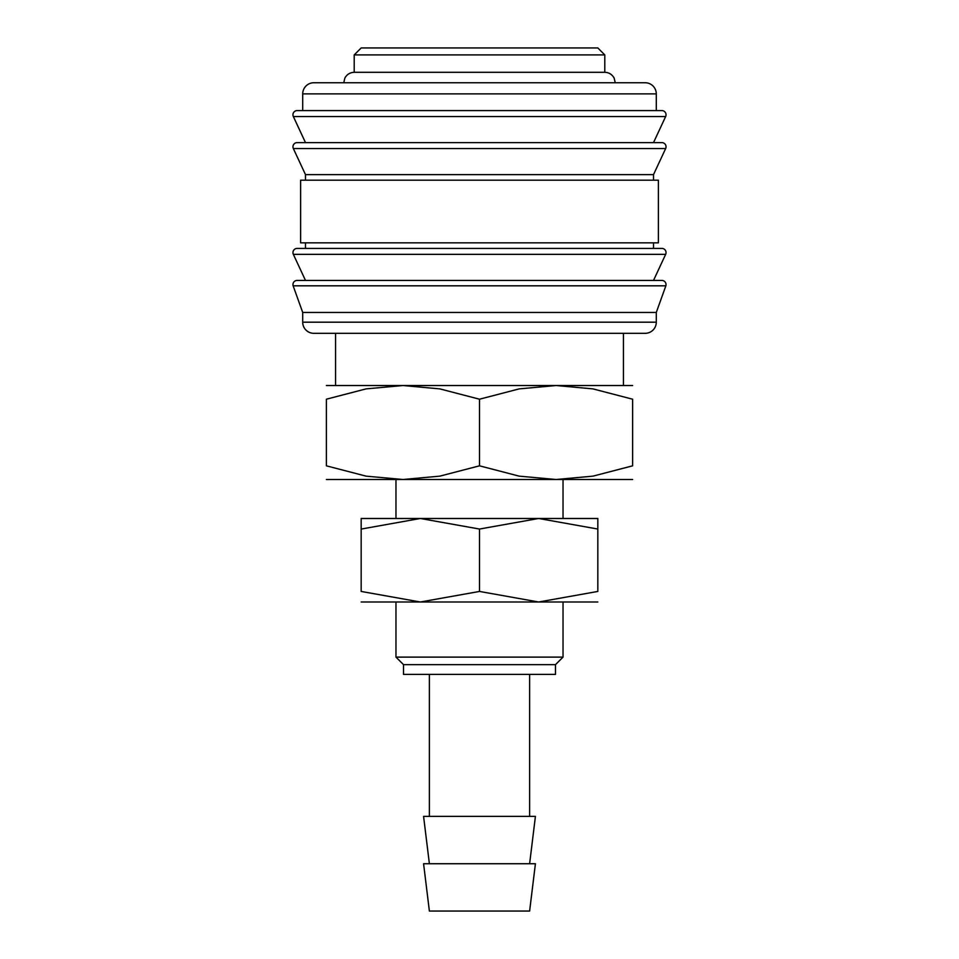 <?xml version="1.0" encoding="UTF-8"?>
<svg xmlns="http://www.w3.org/2000/svg" width="959" height="959" viewBox="0 0 959 959"><rect width="100%" height="100%" fill="white"/><g stroke="black" fill="none" stroke-linecap="round" stroke-linejoin="round"><path stroke-width="1.44" d="M292.963 284.607A4.172 4.172 0 0 1 297.134 280.436L661.866 280.436A4.172 4.172 0 0 1 665.858 285.818L293.142 285.818A4.172 4.172 0 0 1 292.963 284.607M292.963 252.589A4.172 4.172 0 0 1 297.134 248.417L661.866 248.417A4.172 4.172 0 0 1 665.654 254.351L293.346 254.351A4.172 4.172 0 0 1 292.963 252.589M292.963 146.787A4.172 4.172 0 0 1 297.134 142.615L661.866 142.615A4.172 4.172 0 0 1 665.654 148.549L293.346 148.549A4.172 4.172 0 0 1 292.963 146.787M656.292 93.886L656.292 110.597L479.5 110.597L661.866 110.597A4.172 4.172 0 0 1 665.654 116.53L293.346 116.53A4.172 4.172 0 0 1 297.134 110.597L479.5 110.597L302.708 110.597L302.708 93.886A11.136 11.136 0 0 1 313.845 82.75L645.155 82.75A11.136 11.136 0 0 1 656.292 93.886L302.708 93.886M656.292 322.188A11.136 11.136 0 0 1 645.155 333.324L313.845 333.324A11.136 11.136 0 0 1 302.708 322.188L656.292 322.188L656.292 312.454L302.708 312.454L302.708 322.188M479.5 180.196L300.611 180.196L300.611 242.843L658.389 242.843L658.389 180.196L479.5 180.196M665.654 148.549L653.511 174.634L305.489 174.634L305.489 180.196M354.207 54.915L361.171 47.95L597.829 47.95L604.793 54.915L354.207 54.915L354.207 72.309L604.793 72.309C609.025 72.476 612.154 74.43 614.168 78.159L615.234 82.75M479.5 863.723L423.578 863.723L429.38 911.05L529.62 911.05L535.422 863.723L479.5 863.723M529.62 863.723L535.422 816.385L423.578 816.385L429.38 863.723M479.5 664.647L403.511 664.647L403.511 674.393L555.489 674.393L555.489 664.647L479.5 664.647M563.029 602L563.029 657.119L395.971 657.119L403.511 664.647M632.628 479.5L556.064 479.5L519.179 476.143L479.5 465.822L439.821 476.143L402.936 479.5L326.372 479.5M479.5 479.5L402.936 479.5L366.05 476.143L326.372 465.822L326.372 399.208L366.05 388.886L402.936 385.53L439.821 388.886L479.5 399.208L519.179 388.886L556.064 385.53L592.95 388.886L632.628 399.208L632.628 465.822L592.95 476.143L556.064 479.5L479.5 479.5M632.628 385.53L326.372 385.53M632.628 399.232C632.628 380.903 632.628 380.903 632.628 399.232M326.372 399.232C326.372 380.903 326.372 380.903 326.372 399.232M632.628 465.798C632.628 484.139 632.628 484.139 632.628 465.798M326.372 465.798C326.372 484.139 326.372 484.139 326.372 465.798M479.5 399.208L479.5 465.822M665.654 116.53L653.511 142.615L479.5 142.615M665.654 254.351L653.511 280.436L479.5 280.436M563.029 479.5L563.029 518.483L538.658 518.483L597.829 529.044C597.829 514.899 597.829 514.899 597.829 529.068L597.829 591.439L538.658 602L420.342 602L361.171 591.439L361.171 529.044C361.171 514.899 361.171 514.899 361.171 529.068L420.342 518.483L479.5 529.044L538.658 518.483L361.171 518.483M597.829 602L538.658 602L479.5 591.439L420.342 602L361.171 602M597.829 518.483L538.658 518.483M597.829 591.415C597.829 605.585 597.829 605.585 597.829 591.415M361.171 591.415C361.171 605.585 361.171 605.585 361.171 591.415M420.342 518.483L395.971 518.483L395.971 479.5M479.5 529.044L479.5 591.439M302.708 312.454L293.142 285.818M305.489 280.436L293.346 254.351M305.489 242.843L305.489 248.417M305.489 174.634L293.346 148.549M305.489 142.615L293.346 116.53M429.38 674.393L429.38 816.385M395.971 602L395.971 657.119M335.554 333.324L335.554 385.53M343.766 82.75L344.832 78.159C346.846 74.43 349.975 72.476 354.207 72.309M623.446 333.324L623.446 385.53M555.489 664.647L563.029 657.119M529.62 674.393L529.62 816.385M604.793 54.915L604.793 72.309M653.511 174.634L653.511 180.196M653.511 242.843L653.511 248.417M656.292 312.454L665.858 285.818"/></g></svg>
